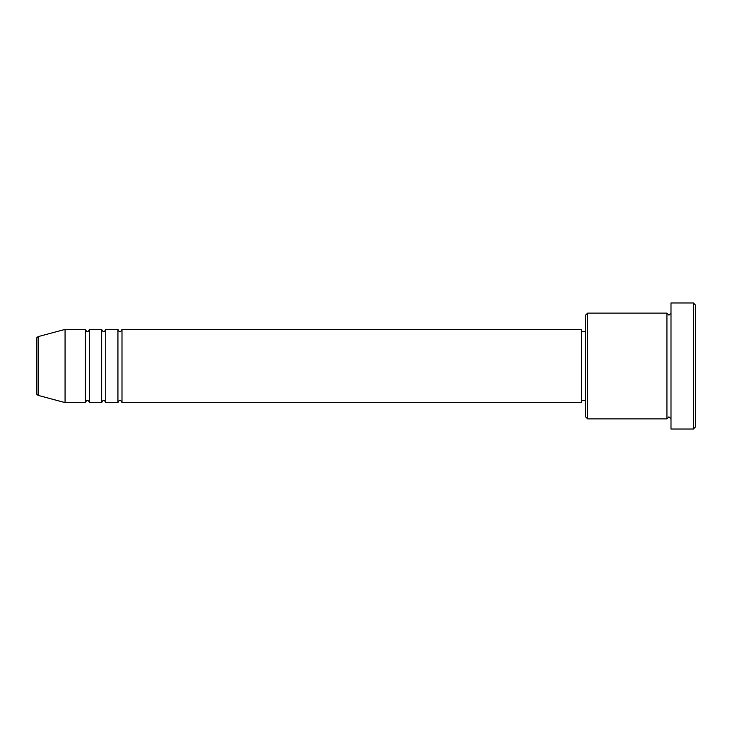 <?xml version="1.0" encoding="UTF-8"?>
<svg xmlns="http://www.w3.org/2000/svg" width="732" height="732" viewBox="0 0 732 732"><rect width="100%" height="100%" fill="white"/><g stroke="black" fill="none" stroke-linecap="round" stroke-linejoin="round"><path stroke-width="1.1" d="M36.6 393.413L36.6 338.587C36.307 338.193 36.81 337.543 38.11 336.619L38.11 395.381C36.81 394.457 36.307 393.807 36.6 393.413M121.997 329.4L121.997 402.6L581.537 402.6L581.537 329.4L121.997 329.4C121.146 331.166 120.469 331.843 119.966 331.431C119.472 331.843 118.794 331.166 117.934 329.4L117.934 402.6L105.737 402.6L105.737 329.4L117.934 329.4M101.666 329.4L101.666 402.6L89.469 402.6L89.469 329.4L101.666 329.4C102.526 331.166 103.203 331.843 103.697 331.431C104.2 331.843 104.877 331.166 105.737 329.4M85.397 329.4L85.397 402.6L65.066 402.6L65.066 329.4L85.397 329.4C86.257 331.166 86.934 331.843 87.437 331.431C87.904 331.852 88.581 331.175 89.469 329.4M587.631 418.869L585.6 416.837L585.6 315.163L587.631 313.131L587.631 418.869L666.934 418.869L666.934 313.131L668.966 315.163L670.997 313.131M693.369 302.966L695.4 304.997L695.4 427.003L693.369 429.034L693.369 302.966L670.997 302.966L670.997 429.034L693.369 429.034M581.537 400.569L585.6 400.569M38.11 395.381L65.066 402.6M38.11 336.619L65.066 329.4M587.631 313.131L666.934 313.131M581.537 331.431L585.6 331.431M670.997 418.869L668.966 416.837L666.934 418.869M89.469 402.6C88.581 400.825 87.904 400.148 87.437 400.569C86.934 400.157 86.257 400.834 85.397 402.6M105.737 402.6C104.877 400.834 104.2 400.157 103.697 400.569C103.203 400.157 102.526 400.834 101.666 402.6M121.997 402.6C121.146 400.834 120.469 400.157 119.966 400.569C119.472 400.157 118.794 400.834 117.934 402.6"/></g></svg>
